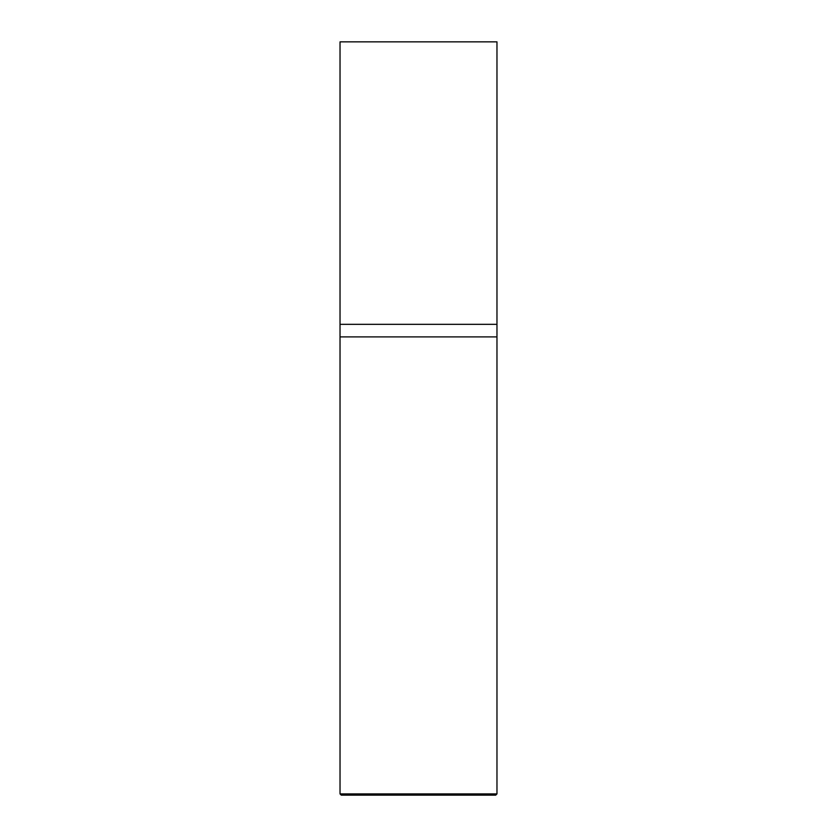 <?xml version="1.0" encoding="UTF-8"?>
<svg xmlns="http://www.w3.org/2000/svg" width="837" height="837" viewBox="0 0 837 837"><rect width="100%" height="100%" fill="white"/><g stroke="black" fill="none" stroke-linecap="round" stroke-linejoin="round"><path stroke-width="1.26" d="M340.031 324.337L496.969 324.337L496.969 41.85L340.031 41.85L340.031 324.337L340.031 41.85L496.969 41.85L496.969 324.337L340.031 324.337L340.031 793.894L341.287 795.15L495.713 795.15L496.969 793.894L496.969 324.337L496.969 336.892L340.031 336.892L340.031 324.337M340.031 336.892L496.969 336.892L496.969 793.894L340.031 793.894L340.031 336.892M340.031 793.894L496.969 793.894L495.713 795.15L341.287 795.15L340.031 793.894"/></g></svg>
